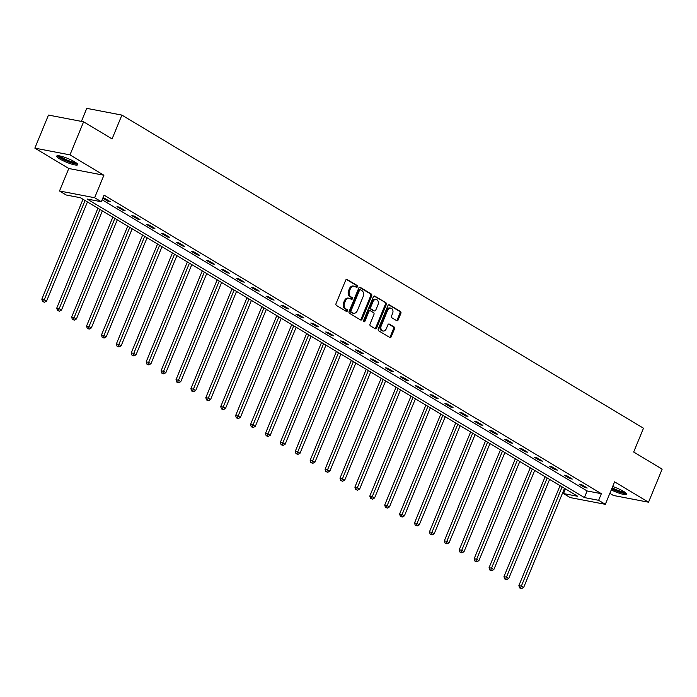 <?xml version="1.0" encoding="UTF-8"?>
<svg xmlns="http://www.w3.org/2000/svg" width="697" height="697" viewBox="0 0 697 697"><rect width="100%" height="100%" fill="white"/><g stroke="black" fill="none" stroke-linecap="round" stroke-linejoin="round"><path stroke-width="1.05" d="M357.387 286.781A1.002 0.749 100.9 0 0 357.108 285.482L347.141 279.497A1.429 1.063 100.9 0 0 345.668 280.229L336.032 303.604A1.429 1.063 100.9 0 0 336.433 305.46L346.4 311.446A1.002 0.749 100.9 0 0 347.15 309.625L345.86 308.849A4.565 3.407 100.9 0 1 344.571 302.899L345.372 300.947A4.565 3.407 100.9 0 1 349.241 298.272A4.565 3.407 100.9 0 1 350.086 298.595L351.375 299.37A1.002 0.749 100.9 0 0 352.124 297.549L350.835 296.783A4.565 3.407 100.9 0 1 349.546 290.823L350.356 288.872A4.565 3.407 100.9 0 1 354.215 286.197A4.565 3.407 100.9 0 1 355.069 286.519L356.359 287.295A1.002 0.749 100.9 0 0 357.387 286.781M356.028 287.103A1.002 0.749 100.9 0 0 356.158 285.3L346.4 279.445M346.078 311.245A1.002 0.749 100.9 0 0 346.2 309.442L344.91 308.675L345.86 308.849M351.053 299.179A1.002 0.749 100.9 0 0 351.175 297.375L349.885 296.6L350.835 296.783M611.269 489.904A11.335 1.986 -157.6 0 0 626.62 494.26A11.335 1.986 -157.6 0 0 623.545 491.359A11.335 1.986 -157.6 0 0 612.663 486.532M74.631 161.817A11.335 1.986 -157.6 0 0 63.54 156.921A11.335 1.986 -157.6 0 0 56.745 156.076A11.335 1.986 -157.6 0 0 59.82 158.977A11.335 1.986 -157.6 0 0 70.911 163.873A11.335 1.986 -157.6 0 0 77.707 164.719A11.335 1.986 -157.6 0 0 74.631 161.817M396.689 320.664A1.429 1.063 100.9 0 0 398.161 319.932L400.871 313.371A1.429 1.063 100.9 0 0 400.461 311.507L389.396 304.868A1.429 1.063 100.9 0 0 387.924 305.6L378.288 328.967A1.429 1.063 100.9 0 0 378.698 330.831L389.762 337.479A1.429 1.063 100.9 0 0 391.235 336.738L394.502 328.818A1.429 1.063 100.9 0 0 394.101 326.963L389.362 324.114A1.429 1.063 100.9 0 0 387.889 324.854L386.269 328.775A3.816 2.849 100.9 0 1 383.036 331.023A3.816 2.849 100.9 0 1 381.25 325.769L387.593 310.383A3.816 2.849 100.9 0 1 390.817 308.144A3.816 2.849 100.9 0 1 392.611 313.397L391.548 315.959A1.429 1.063 100.9 0 0 391.958 317.823L396.689 320.664M598.636 500.307L605.327 504.323L570.198 497.588L563.507 493.572L577.752 496.299L80.434 197.739L66.198 195.003L59.506 190.987L94.635 197.73L101.326 201.747L87.081 199.011L584.4 497.571L598.636 500.307L601.363 493.694L104.053 195.125L101.326 201.747M83.605 121.809L69.979 154.873L34.85 148.139L48.476 115.066L83.605 121.809L112.086 138.903L121.897 115.092L643.488 428.228L633.669 452.039L662.15 469.133L648.524 502.206L614.597 481.836L605.327 504.323M34.85 148.139L68.776 168.5L103.905 175.243L69.979 154.873M103.905 175.243L94.635 197.73M371.693 295.859A1.429 1.063 100.9 0 0 371.292 293.995L360.227 287.347A1.429 1.063 100.9 0 0 358.755 288.088L349.119 311.454A1.429 1.063 100.9 0 0 349.519 313.319L360.593 319.967A1.429 1.063 100.9 0 0 362.065 319.226L371.693 295.859L370.743 295.676A1.429 1.063 100.9 0 0 370.342 293.812L359.486 287.295M374.812 296.112L385.877 302.751A1.429 1.063 100.9 0 1 386.286 304.615L376.65 327.982A1.429 1.063 100.9 0 1 375.178 328.723L370.438 325.874A1.429 1.063 100.9 0 1 370.037 324.018L373.94 314.539A1.429 1.063 100.9 0 0 373.54 312.674L370.395 310.792A1.429 1.063 100.9 0 0 368.922 311.524L364.853 321.395A1.002 0.749 100.9 0 1 363.546 320.603L373.339 296.844A1.429 1.063 100.9 0 1 374.812 296.112L374.254 295.998M609.849 493.345L613.395 495.462L648.524 502.206M121.897 115.092L86.768 108.357L81.401 121.383M102.128 199.795L587.118 490.958L601.363 493.694M102.799 198.157L107.791 201.154L110.161 201.616L104.428 198.166L102.921 197.878M116.965 206.66L122.698 210.111L125.077 210.564L119.335 207.122L116.965 206.66M131.872 215.617L137.605 219.058L139.984 219.511L134.251 216.07L131.872 215.617M146.779 224.565L152.512 228.006L154.891 228.459L149.158 225.018L146.779 224.565M161.687 233.512L167.419 236.954L169.798 237.416L164.065 233.965L161.687 233.512M176.594 242.46L182.326 245.91L184.705 246.363L178.972 242.922L176.594 242.46M191.501 251.417L197.242 254.858L199.612 255.311L193.879 251.87L191.501 251.417M206.417 260.364L212.149 263.806L214.519 264.259L208.786 260.817L206.417 260.364M221.324 269.312L227.056 272.754L229.426 273.215L223.693 269.765L221.324 269.312M236.231 278.26L241.964 281.71L244.333 282.163L238.601 278.722L236.231 278.26M251.138 287.216L256.871 290.658L259.24 291.111L253.508 287.669L251.138 287.216M266.045 296.164L271.778 299.605L274.148 300.058L268.415 296.617L266.045 296.164M280.952 305.112L286.685 308.553L289.063 309.015L283.322 305.574L280.952 305.112M295.859 314.068L301.592 317.51L303.97 317.963L298.238 314.521L295.859 314.068M310.766 323.016L316.499 326.457L318.877 326.91L313.145 323.469L310.766 323.016M325.673 331.964L331.406 335.405L333.785 335.858L328.052 332.417L325.673 331.964M340.58 340.911L346.313 344.353L348.692 344.815L342.959 341.373L340.58 340.911M355.487 349.868L361.229 353.309L363.599 353.762L357.866 350.321L355.487 349.868M370.403 358.816L376.136 362.257L378.506 362.71L372.773 359.269L370.403 358.816M385.31 367.763L391.043 371.205L393.413 371.658L387.68 368.216L385.31 367.763M400.217 376.711L405.95 380.153L408.32 380.614L402.587 377.173L400.217 376.711M415.124 385.668L420.857 389.109L423.227 389.562L417.494 386.121L415.124 385.668M430.032 394.615L435.764 398.057L438.134 398.51L432.401 395.068L430.032 394.615M444.939 403.563L450.671 407.004L453.05 407.457L447.308 404.016L444.939 403.563M459.846 412.511L465.579 415.952L467.957 416.414L462.224 412.972L459.846 412.511M474.753 421.467L480.486 424.909L482.864 425.362L477.131 421.92L474.753 421.467M489.66 430.415L495.393 433.856L497.771 434.309L492.038 430.868L489.66 430.415M504.567 439.363L510.309 442.804L512.678 443.266L506.946 439.816L504.567 439.363M519.474 448.31L525.216 451.761L527.585 452.214L521.853 448.772L519.474 448.31M534.39 457.267L540.123 460.708L542.493 461.161L536.76 457.72L534.39 457.267M549.297 466.215L555.03 469.656L557.4 470.109L551.667 466.668L549.297 466.215M564.204 475.162L569.937 478.604L572.307 479.066L566.574 475.615L564.204 475.162M579.111 484.11L584.844 487.56L587.214 488.013L581.481 484.572L579.111 484.11M565.433 488.902L563.507 493.572M68.776 168.5L59.506 190.987M587.118 490.958L584.4 497.571M107.791 201.154L108.113 200.379M122.698 210.111L123.02 209.327M137.605 219.058L137.928 218.283M152.512 228.006L152.835 227.231M167.419 236.954L167.742 236.178M182.326 245.91L182.649 245.126M197.242 254.858L197.556 254.083M212.149 263.806L212.463 263.03M227.056 272.754L227.379 271.978M241.964 281.71L242.286 280.926M256.871 290.658L257.193 289.882M271.778 299.605L272.1 298.83M286.685 308.553L287.007 307.778M301.592 317.51L301.914 316.726M316.499 326.457L316.821 325.682M331.406 335.405L331.728 334.63M346.313 344.353L346.636 343.577M361.229 353.309L361.543 352.525M376.136 362.257L376.45 361.482M391.043 371.205L391.365 370.429M405.95 380.153L406.273 379.377M420.857 389.109L421.18 388.325M435.764 398.057L436.087 397.281M450.671 407.004L450.994 406.229M465.579 415.952L465.901 415.177M480.486 424.909L480.808 424.133M495.393 433.856L495.715 433.081M510.309 442.804L510.622 442.029M525.216 451.761L525.529 450.976M540.123 460.708L540.436 459.933M555.03 469.656L555.352 468.881M569.937 478.604L570.259 477.828M584.844 487.56L585.166 486.776M354.215 286.197L353.266 286.014A4.565 3.407 100.9 0 0 349.406 288.689L350.356 288.872M349.885 296.6A4.565 3.407 100.9 0 1 348.596 290.64L349.406 288.689M349.241 298.272L348.291 298.089A4.565 3.407 100.9 0 0 344.423 300.764L345.372 300.947M344.91 308.675A4.565 3.407 100.9 0 1 343.621 302.716L344.423 300.764M360.375 319.836A1.429 1.063 100.9 0 0 361.116 319.043L370.743 295.676M360.506 289.786A1.002 0.749 100.9 0 0 359.478 290.3L351.018 310.818A1.002 0.749 100.9 0 0 351.305 312.117L352.665 312.936A4.565 3.407 100.9 0 0 353.518 313.267A4.565 3.407 100.9 0 0 357.378 310.583L363.154 296.565A4.565 3.407 100.9 0 0 361.865 290.605L360.506 289.786M359.556 289.603A1.002 0.749 100.9 0 0 358.528 290.118L359.478 290.3M353.518 313.267L352.569 313.084A4.565 3.407 100.9 0 1 351.715 312.753L350.356 311.934A1.002 0.749 100.9 0 1 350.068 310.635L358.528 290.118M374.071 296.051L385.877 302.751M374.96 328.592A1.429 1.063 100.9 0 0 375.7 327.799L385.336 304.432A1.429 1.063 100.9 0 0 384.927 302.568M369.445 310.609A1.429 1.063 100.9 0 0 367.972 311.341L363.904 321.212L364.853 321.395M363.581 321.657A1.002 0.749 100.9 0 0 363.904 321.212M378.001 304.702A3.816 2.849 100.9 0 0 376.206 299.449A3.816 2.849 100.9 0 0 372.982 301.688L370.743 307.107A1.429 1.063 100.9 0 0 371.144 308.971L374.289 310.853A1.429 1.063 100.9 0 0 375.761 310.121L378.001 304.702M376.206 299.449L375.256 299.266A3.816 2.849 100.9 0 0 372.032 301.505L372.982 301.688M373.888 310.784A1.429 1.063 100.9 0 1 373.339 310.679L370.194 308.788A1.429 1.063 100.9 0 1 369.793 306.924L372.032 301.505M390.817 308.144L389.867 307.961A3.816 2.849 100.9 0 0 386.643 310.2L387.593 310.383M383.036 331.023L382.087 330.84A3.816 2.849 100.9 0 1 380.301 325.586L386.643 310.2M389.553 337.348A1.429 1.063 100.9 0 0 390.285 336.564L393.552 328.635A1.429 1.063 100.9 0 0 393.152 326.78L388.621 324.061M396.48 320.533A1.429 1.063 100.9 0 0 397.22 319.749L399.921 313.188A1.429 1.063 100.9 0 0 399.512 311.324L388.656 304.807M83.004 199.281L41.82 299.205L44.199 299.658L46.586 301.087L87.447 201.947M85.06 200.509L43.493 301.67L42.543 301.487L44.451 302.245L43.493 301.67M46.586 301.087L44.451 302.245M42.543 301.487L41.82 299.205M76.653 163.194A9.81 1.725 22.4 0 1 76.452 163.307A9.81 1.725 22.4 0 1 66.529 160.728A9.81 1.725 22.4 0 1 58.574 155.745M59.846 155.936A9.078 1.594 -157.6 0 0 67.33 160.153A9.078 1.594 -157.6 0 0 75.607 162.436M57.45 155.727A11.265 1.978 -157.6 0 0 66.912 161.164A11.265 1.978 -157.6 0 0 77.454 163.969M611.713 488.832A11.265 1.978 -157.6 0 0 626.368 493.511M625.566 492.735A9.81 1.725 22.4 0 1 611.818 488.571M612.149 487.778A9.078 1.594 -157.6 0 0 624.529 491.977M97.92 208.229L56.736 308.152L59.106 308.605L61.493 310.043L102.354 210.895M99.967 209.466L58.4 310.618L57.45 310.435L59.358 311.193L58.4 310.618M61.493 310.043L59.358 311.193M57.45 310.435L56.736 308.152M112.827 217.176L71.643 317.1L74.013 317.553L76.4 318.991L117.27 219.851M114.874 218.414L73.307 319.566L72.357 319.392L74.265 320.141L73.307 319.566M76.4 318.991L74.265 320.141M72.357 319.392L71.643 317.1M127.734 226.133L86.55 326.048L88.92 326.51L91.307 327.938L132.177 228.799M129.781 227.361L88.214 328.522L87.264 328.339L89.172 329.097L88.214 328.522M91.307 327.938L89.172 329.097M87.264 328.339L86.55 326.048M142.641 235.081L101.457 335.004L103.827 335.457L106.214 336.895L147.084 237.747M144.697 236.309L103.121 337.47L102.171 337.287L104.08 338.045L103.121 337.47M106.214 336.895L104.08 338.045M102.171 337.287L101.457 335.004M157.548 244.028L116.364 343.952L118.734 344.405L121.13 345.843L161.992 246.694M159.604 245.266L118.037 346.418L117.087 346.235L118.987 346.993L118.037 346.418M121.13 345.843L118.987 346.993M117.087 346.235L116.364 343.952M172.455 252.976L131.271 352.9L133.641 353.353L136.037 354.79L176.899 255.651M174.511 254.213L132.944 355.374L131.994 355.191L133.894 355.94L132.944 355.374M136.037 354.79L133.894 355.94M131.994 355.191L131.271 352.9M187.362 261.933L146.178 361.848L148.557 362.309L150.944 363.738L191.806 264.599M189.418 263.161L147.851 364.322L146.901 364.139L148.801 364.897L147.851 364.322M150.944 363.738L148.801 364.897M146.901 364.139L146.178 361.848M202.269 270.88L161.085 370.804L163.464 371.257L165.851 372.695L206.713 273.546M204.326 272.109L162.758 373.27L161.809 373.087L163.708 373.845L162.758 373.27M165.851 372.695L163.708 373.845M161.809 373.087L161.085 370.804M217.176 279.828L175.993 379.752L178.371 380.205L180.758 381.642L221.62 282.494M219.233 281.065L177.665 382.217L176.716 382.034L178.624 382.792L177.665 382.217M180.758 381.642L178.624 382.792M176.716 382.034L175.993 379.752M232.084 288.785L190.9 388.699L193.278 389.153L195.665 390.59L236.527 291.451M234.14 290.013L192.572 391.174L191.623 390.991L193.531 391.74L192.572 391.174M195.665 390.59L193.531 391.74M191.623 390.991L190.9 388.699M246.999 297.732L205.807 397.647L208.185 398.109L210.572 399.538L251.434 300.398M249.047 298.961L207.479 400.122L206.53 399.939L208.438 400.697L207.479 400.122M210.572 399.538L208.438 400.697M206.53 399.939L205.807 397.647M261.906 306.68L220.722 406.604L223.092 407.057L225.48 408.494L266.341 309.346M263.954 307.917L222.387 409.069L221.437 408.886L223.345 409.644L222.387 409.069M225.48 408.494L223.345 409.644M221.437 408.886L220.722 406.604M276.814 315.628L235.63 415.551L237.999 416.004L240.387 417.442L281.257 318.294M278.861 316.865L237.294 418.017L236.344 417.834L238.252 418.592L237.294 418.017M240.387 417.442L238.252 418.592M236.344 417.834L235.63 415.551M291.721 324.584L250.537 424.499L252.906 424.961L255.294 426.39L296.164 327.25M293.768 325.813L252.201 426.973L251.251 426.791L253.159 427.54L252.201 426.973M255.294 426.39L253.159 427.54M251.251 426.791L250.537 424.499M306.628 333.532L265.444 433.456L267.814 433.909L270.201 435.337L311.071 336.198M308.684 334.76L267.108 435.921L266.158 435.738L268.066 436.496L267.108 435.921M270.201 435.337L268.066 436.496M266.158 435.738L265.444 433.456M321.535 342.48L280.351 442.403L282.721 442.856L285.117 444.294L325.978 345.146M323.591 343.717L282.024 444.869L281.074 444.686L282.973 445.444L282.024 444.869M285.117 444.294L282.973 445.444M281.074 444.686L280.351 442.403M336.442 351.427L295.258 451.351L297.628 451.804L300.024 453.242L340.885 354.093M338.498 352.665L296.931 453.817L295.981 453.634L297.88 454.392L296.931 453.817M300.024 453.242L297.88 454.392M295.981 453.634L295.258 451.351M351.349 360.384L310.165 460.299L312.544 460.761L314.931 462.189L355.792 363.05M353.405 361.612L311.838 462.773L310.888 462.59L312.787 463.339L311.838 462.773M314.931 462.189L312.787 463.339M310.888 462.59L310.165 460.299M366.256 369.332L325.072 469.255L327.451 469.708L329.838 471.137L370.699 371.998M368.312 370.56L326.745 471.721L325.795 471.538L327.703 472.296L326.745 471.721M329.838 471.137L327.703 472.296M325.795 471.538L325.072 469.255M381.163 378.279L339.979 478.203L342.358 478.656L344.745 480.094L385.607 380.945M383.219 379.517L341.652 480.669L340.702 480.486L342.61 481.244L341.652 480.669M344.745 480.094L342.61 481.244M340.702 480.486L339.979 478.203M396.07 387.227L354.886 487.151L357.265 487.604L359.652 489.041L400.514 389.893M398.126 388.464L356.559 489.616L355.609 489.433L357.517 490.191L356.559 489.616M359.652 489.041L357.517 490.191M355.609 489.433L354.886 487.151M410.986 396.184L369.793 496.098L372.172 496.56L374.559 497.989L415.421 398.85M413.033 397.412L371.466 498.573L370.516 498.39L372.425 499.148L371.466 498.573M374.559 497.989L372.425 499.148M370.516 498.39L369.793 496.098M425.893 405.131L384.709 505.055L387.079 505.508L389.466 506.937L430.337 407.797M427.941 406.36L386.373 507.521L385.424 507.338L387.332 508.096L386.373 507.521M389.466 506.937L387.332 508.096M385.424 507.338L384.709 505.055M440.8 414.079L399.616 514.003L401.986 514.456L404.373 515.893L445.244 416.745M442.848 415.316L401.28 516.468L400.331 516.285L402.239 517.043L401.28 516.468M404.373 515.893L402.239 517.043M400.331 516.285L399.616 514.003M455.707 423.027L414.523 522.95L416.893 523.403L419.28 524.841L460.151 425.701M457.755 424.264L416.187 525.416L415.238 525.242L417.146 525.991L416.187 525.416M419.28 524.841L417.146 525.991M415.238 525.242L414.523 522.95M470.614 431.983L429.43 531.898L431.8 532.36L434.187 533.789L475.058 434.649M472.671 433.212L431.094 534.372L430.145 534.19L432.053 534.947L431.094 534.372M434.187 533.789L432.053 534.947M430.145 534.19L429.43 531.898M485.521 440.931L444.337 540.855L446.707 541.308L449.103 542.745L489.965 443.597M487.578 442.159L446.01 543.32L445.061 543.137L446.96 543.895L446.01 543.32M449.103 542.745L446.96 543.895M445.061 543.137L444.337 540.855M500.429 449.879L459.245 549.802L461.614 550.255L464.01 551.693L504.872 452.545M502.485 451.116L460.917 552.268L459.968 552.085L461.867 552.843L460.917 552.268M464.01 551.693L461.867 552.843M459.968 552.085L459.245 549.802M515.336 458.826L474.152 558.75L476.53 559.203L478.917 560.641L519.779 461.501M517.392 460.064L475.824 561.216L474.875 561.041L476.774 561.791L475.824 561.216M478.917 560.641L476.774 561.791M474.875 561.041L474.152 558.75M530.243 467.783L489.059 567.698L491.437 568.16L493.824 569.588L534.686 470.449M532.299 469.011L490.732 570.172L489.782 569.989L491.69 570.747L490.732 570.172M493.824 569.588L491.69 570.747M489.782 569.989L489.059 567.698M545.15 476.731L503.966 576.654L506.344 577.107L508.732 578.545L549.593 479.397M547.206 477.959L505.639 579.12L504.689 578.937L506.597 579.695L505.639 579.12M508.732 578.545L506.597 579.695M504.689 578.937L503.966 576.654M560.057 485.678L518.873 585.602L521.251 586.055L523.639 587.493L564.5 488.344M562.113 486.915L520.546 588.068L519.596 587.885L521.504 588.643L520.546 588.068M523.639 587.493L521.504 588.643M519.596 587.885L518.873 585.602M356.158 285.3L357.108 285.482M346.2 309.442L347.15 309.625M351.175 297.375L352.124 297.549M348.596 290.64L349.546 290.823M343.621 302.716L344.571 302.899M346.583 279.392L347.141 279.497M361.116 319.043L362.065 319.226M359.669 287.242L360.227 287.347M370.342 293.812L371.292 293.995M350.068 310.635L351.018 310.818M350.356 311.934L351.305 312.117M351.715 312.753L352.665 312.936M385.336 304.432L386.286 304.615M375.7 327.799L376.65 327.982M367.972 311.341L368.922 311.524M369.793 306.924L370.743 307.107M370.194 308.788L371.144 308.971M373.339 310.679L374.289 310.853M380.301 325.586L381.25 325.769M388.804 324.009L389.362 324.114M393.152 326.78L394.101 326.963M393.552 328.635L394.502 328.818M390.285 336.564L391.235 336.738M388.848 304.763L389.396 304.868M399.512 311.324L400.461 311.507M399.921 313.188L400.871 313.371M397.22 319.749L398.161 319.932M359.373 289.534L360.323 289.717M369.183 310.505L370.133 310.688M373.609 310.775L374.559 310.958"/></g></svg>
